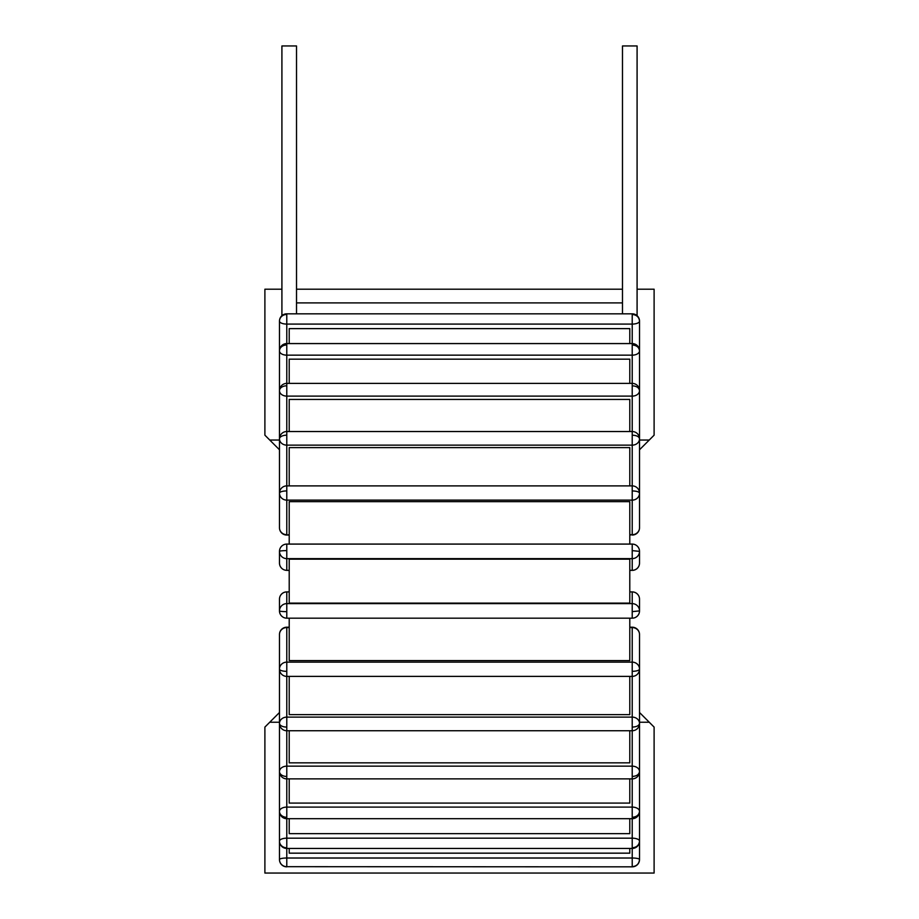 <?xml version="1.0" encoding="UTF-8"?>
<svg xmlns="http://www.w3.org/2000/svg" width="919" height="919" viewBox="0 0 919 919"><rect width="100%" height="100%" fill="white"/><g stroke="black" fill="none" stroke-linecap="round" stroke-linejoin="round"><path stroke-width="1.38" d="M629.791 383.384L629.791 359.168L289.209 359.168L289.209 383.384M629.791 343.568L629.791 328.623L289.209 328.623L289.209 343.568M629.791 431.528L629.791 399.432L289.209 399.432L289.209 431.528M629.791 485.887L629.791 447.622L289.209 447.622L289.209 485.887M629.791 544.082L629.791 501.659L289.209 501.659L289.209 544.082M289.209 603.105L289.209 559.154L629.791 559.154L629.791 603.105L289.209 603.105M289.209 618.177L289.209 660.612L629.791 660.612L629.791 618.177M289.209 848.444L289.209 853.165L629.791 853.165L629.791 848.444M289.209 818.691L289.209 833.648L629.791 833.648L629.791 818.691M289.209 778.875L289.209 803.091L629.791 803.091L629.791 778.875M289.209 676.384L289.209 714.637L629.791 714.637L629.791 676.384M289.209 730.743L289.209 762.839L629.791 762.839L629.791 730.743M296.515 302.902L622.485 302.902M632.215 314.447L632.215 313.827A7.295 7.295 0 0 1 639.521 321.122C639.073 317.066 636.649 314.838 632.215 314.447L632.215 324.085A7.295 2.964 0 0 0 639.521 321.122L639.521 350.874C639.073 347.279 636.649 345.314 632.215 344.97L632.215 355.159A7.295 4.285 0 0 0 639.521 350.874L639.521 390.69C639.073 387.715 636.649 386.083 632.215 385.796L632.215 396.112A7.295 5.422 0 0 0 639.521 390.69L639.521 438.822C639.073 436.605 636.649 435.388 632.215 435.169L632.215 445.141A7.295 6.318 0 0 0 639.521 438.822L639.521 493.181C639.073 491.814 636.649 491.056 632.215 490.93L632.215 500.12A7.295 6.938 0 0 0 639.521 493.181L639.521 527.759A7.295 6.938 180 0 1 632.215 534.697L629.791 535.053M629.791 534.697L632.215 534.697L632.215 500.12L286.785 500.12L286.785 490.93A7.295 2.252 180 0 0 279.479 493.181A7.295 6.938 0 0 0 286.785 500.12L286.785 534.697A7.295 6.938 180 0 1 279.479 527.759L279.479 438.822A7.295 6.318 0 0 0 286.785 445.141L286.785 435.169A7.295 3.653 180 0 0 279.479 438.822L279.479 390.69A7.295 5.422 0 0 0 286.785 396.112L286.785 385.796A7.295 4.882 180 0 0 279.479 390.69L279.479 350.874A7.295 4.285 0 0 0 286.785 355.159L286.785 344.97A7.295 5.905 180 0 0 279.479 350.874L279.479 321.122A7.295 2.964 0 0 0 286.785 324.085L286.785 314.447A7.295 6.663 180 0 0 279.479 321.122A7.295 7.295 0 0 1 286.785 313.827L286.785 314.447M286.785 490.93L286.785 445.141L632.215 445.141L632.215 490.93M632.215 866.835A7.295 7.295 0 0 0 639.521 859.529A7.295 1.516 180 0 0 632.215 858.013L286.785 858.013L286.785 848.444L632.215 848.444A7.295 7.295 0 0 0 639.521 841.149A7.295 2.964 180 0 0 632.215 838.174L286.785 838.174L286.785 818.691L632.215 818.691A7.295 7.295 0 0 0 639.521 811.397A7.295 4.285 180 0 0 632.215 807.1L286.785 807.1L286.785 778.875L632.215 778.875A7.295 7.295 0 0 0 639.521 771.581A7.295 5.422 180 0 0 632.215 766.159L286.785 766.159L286.785 730.743L632.215 730.743A7.295 7.295 0 0 0 639.521 723.437A7.295 6.318 180 0 0 632.215 717.119L632.215 866.835L286.785 866.674A7.295 7.134 180 0 1 279.479 859.529A7.295 7.295 0 0 0 286.785 866.835M632.215 866.674C636.649 866.249 639.073 863.871 639.521 859.529L639.521 723.437C639.073 725.665 636.649 726.883 632.215 727.09M286.785 730.743L286.785 727.09A7.295 3.653 180 0 1 279.479 723.437A7.295 7.295 0 0 0 286.785 730.743M639.521 723.437L639.521 669.089C639.073 670.456 636.649 671.203 632.215 671.341L632.215 717.119L286.785 717.119A7.295 6.318 180 0 0 279.479 723.437L279.479 771.581A7.295 7.295 0 0 0 286.785 778.875L286.785 776.463A7.295 4.882 180 0 1 279.479 771.581L279.479 811.397A7.295 7.295 0 0 0 286.785 818.691L286.785 817.301A7.295 5.905 180 0 1 279.479 811.397L279.479 841.149A7.295 7.295 0 0 0 286.785 848.444L286.785 847.812A7.295 6.663 180 0 1 279.479 841.149L279.479 859.529A7.295 1.516 180 0 1 286.785 858.013L286.785 866.674M639.521 771.581C639.073 774.545 636.649 776.176 632.215 776.463M286.785 776.463L286.785 766.159A7.295 5.422 180 0 0 279.479 771.581M286.785 727.09L286.785 676.384L632.215 676.384A7.295 7.295 0 0 0 639.521 669.089A7.295 6.938 180 0 0 632.215 662.139L632.215 671.341M629.791 627.562L632.215 627.562A7.295 6.938 0 0 1 639.521 634.501A7.295 7.295 0 0 0 632.215 627.206L632.215 662.139L286.785 662.139A7.295 6.938 180 0 0 279.479 669.089A7.295 7.295 0 0 0 286.785 676.384L286.785 671.341A7.295 2.252 180 0 1 279.479 669.089L279.479 723.437M279.479 634.501A7.295 6.938 0 0 1 286.785 627.562L286.785 627.206A7.295 7.295 0 0 0 279.479 634.501L279.479 669.089M639.521 811.397C639.073 814.981 636.649 816.957 632.215 817.301M286.785 817.301L286.785 807.1A7.295 4.285 180 0 0 279.479 811.397M639.521 841.149C639.073 845.204 636.649 847.421 632.215 847.812M286.785 847.812L286.785 838.174A7.295 2.964 180 0 0 279.479 841.149M281.915 289.209L264.89 289.209L264.89 435.169L269.749 440.04L279.479 440.04M639.521 440.04L649.251 440.04L654.11 435.169L654.11 289.209L637.085 289.209M622.485 289.209L296.515 289.209M279.479 722.231L269.749 722.231L264.89 727.09L264.89 873.05L654.11 873.05L654.11 727.09L649.251 722.231L639.521 722.231M269.749 440.04L279.479 449.77M639.521 449.77L649.251 440.04M279.479 712.501L269.749 722.231M649.251 722.231L639.521 712.501M639.521 599.188A7.295 7.295 0 0 0 632.215 591.893L632.215 591.928A7.295 7.26 0 0 1 639.521 599.188L639.521 610.882A7.295 7.26 180 0 0 632.215 603.622L632.215 618.177A7.295 7.295 0 0 0 639.521 610.882L632.215 611.64M286.785 618.142L286.785 611.64A7.295 0.758 180 0 1 279.479 610.882A7.295 7.295 0 0 0 286.785 618.177L632.215 618.177M286.785 611.64L286.785 603.622A7.295 7.26 180 0 0 279.479 610.882L279.479 599.188A7.295 7.26 0 0 1 286.785 591.928L286.785 603.622L632.215 603.622L632.215 591.928L629.791 591.928M286.785 344.97L286.785 324.085L632.215 324.085L632.215 344.97M639.521 563.083A7.295 7.26 180 0 1 632.215 570.331L629.791 570.331L632.215 570.377A7.295 7.295 0 0 0 639.521 563.083L639.521 551.377L632.215 550.619L632.215 558.637A7.295 7.26 0 0 0 639.521 551.377A7.295 7.295 0 0 0 632.215 544.082L632.215 550.619M632.215 570.331L632.215 558.637L286.785 558.637L286.785 550.619A7.295 0.758 180 0 0 279.479 551.377A7.295 7.26 0 0 0 286.785 558.637L286.785 570.331A7.295 7.26 180 0 1 279.479 563.083L279.479 551.377A7.295 7.295 0 0 1 286.785 544.082L286.785 550.619M286.785 435.169L286.785 396.112L632.215 396.112L632.215 435.169M286.785 385.796L286.785 355.159L632.215 355.159L632.215 385.796M622.485 313.827L622.485 45.95L637.085 45.95L637.085 315.676M281.915 315.676L281.915 45.95L296.515 45.95L296.515 313.827M289.209 534.697L286.785 535.053A7.295 7.295 0 0 1 279.479 527.759M286.785 671.341L286.785 627.562L289.209 627.562M289.209 591.928L286.785 591.928M286.785 570.377L289.209 570.377L286.785 570.331A7.295 7.295 0 0 1 279.479 563.083M639.521 493.181A7.295 7.295 0 0 0 632.215 485.887L286.785 485.887A7.295 7.295 0 0 0 279.479 493.181M289.209 535.053L286.785 535.053M632.215 535.053A7.295 7.295 0 0 0 639.521 527.759M639.521 669.089L639.521 634.501M632.215 627.206L629.791 627.206M289.209 627.206L286.785 627.206M632.215 591.893L629.791 591.893M289.209 591.893L286.785 591.893A7.295 7.295 0 0 0 279.479 599.188M639.521 350.874A7.295 7.295 0 0 0 632.215 343.568L286.785 343.568A7.295 7.295 0 0 0 279.479 350.874M632.215 313.827L286.785 313.827M632.215 544.082L286.785 544.082M639.521 438.822A7.295 7.295 0 0 0 632.215 431.528L286.785 431.528A7.295 7.295 0 0 0 279.479 438.822M639.521 390.69A7.295 7.295 0 0 0 632.215 383.384L286.785 383.384A7.295 7.295 0 0 0 279.479 390.69"/></g></svg>
